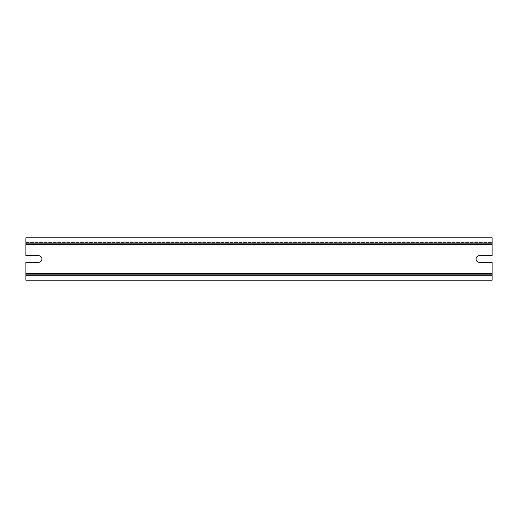 <?xml version="1.0" encoding="UTF-8"?>
<svg xmlns="http://www.w3.org/2000/svg" width="518" height="518" viewBox="0 0 518 518"><rect width="100%" height="100%" fill="white"/><g stroke="black" fill="none" stroke-linecap="round" stroke-linejoin="round"><path stroke-width="0.39" stroke-dasharray="2.59 1.94" d="M25.9 242.048L25.9 255.672L38.617 255.672A3.328 3.328 0 0 1 41.945 259A3.328 3.328 0 0 1 38.617 262.328L25.9 262.328L25.9 273.53L492.1 273.53L492.1 262.328L479.383 262.328A3.328 3.328 0 0 1 476.055 259A3.328 3.328 0 0 1 479.383 255.672L492.1 255.672L492.1 237.807L25.9 237.807L25.9 242.048L492.1 242.048M25.9 275.952L492.1 275.952L492.1 280.193L25.9 280.193L25.9 273.53M492.1 275.952L492.1 275.349L25.9 275.349L492.1 275.349L492.1 273.53M25.9 274.139L492.1 274.139M25.9 243.861L492.1 243.861M25.9 242.651L492.1 242.651L25.9 242.651M25.9 244.47L492.1 244.47"/><path stroke-width="0.78" d="M25.9 242.048L492.1 242.048L492.1 237.807L25.9 237.807L25.9 255.672L38.617 255.672A3.328 3.328 0 0 1 41.945 259A3.328 3.328 0 0 1 38.617 262.328L25.9 262.328L25.9 280.193L492.1 280.193L492.1 274.139L25.9 274.139M25.9 273.53L492.1 273.53L492.1 262.328L479.383 262.328A3.328 3.328 0 0 1 476.055 259A3.328 3.328 0 0 1 479.383 255.672L492.1 255.672L492.1 243.861L25.9 243.861M492.1 273.53L492.1 274.139M492.1 242.048L492.1 243.861M25.9 275.952L492.1 275.952M25.9 244.47L492.1 244.47"/></g></svg>
